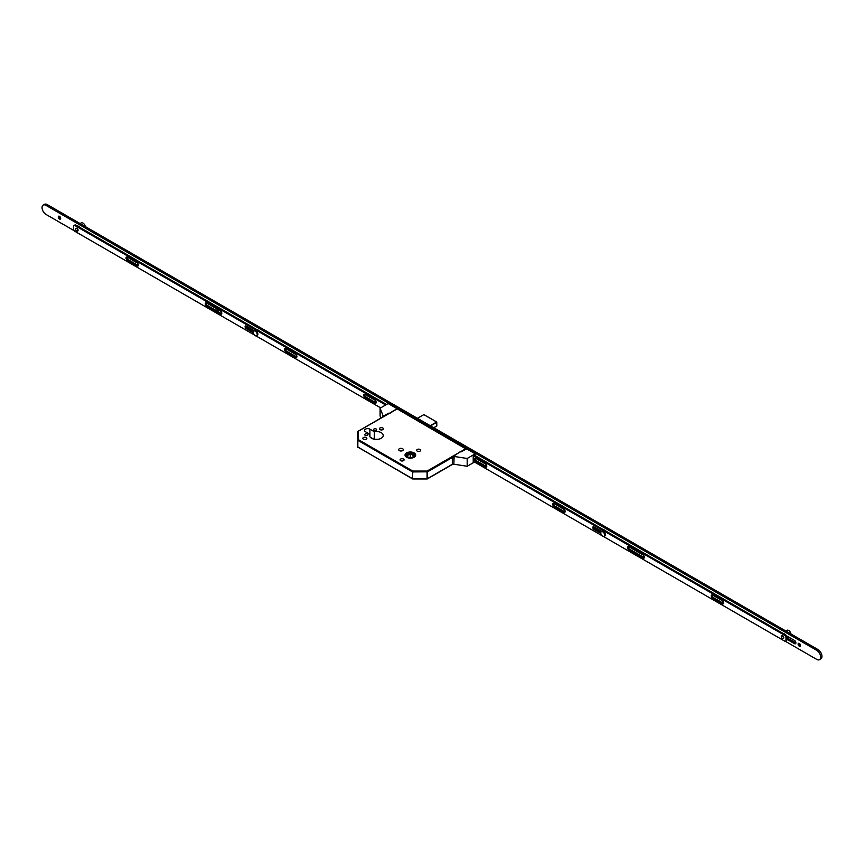 <?xml version="1.0" encoding="UTF-8"?>
<svg xmlns="http://www.w3.org/2000/svg" width="864" height="864" viewBox="0 0 864 864"><rect width="100%" height="100%" fill="white"/><g stroke="black" fill="none" stroke-linecap="round" stroke-linejoin="round"><path stroke-width="1.3" d="M406.588 457.25A5.324 3.078 -0 0 0 412.398 457.92A5.324 3.078 -0 0 0 415.681 455.08A5.324 3.078 -0 0 0 414.126 452.909A5.324 3.078 -0 0 0 408.316 452.239A5.324 3.078 -0 0 0 405.032 455.08A5.324 3.078 -0 0 0 406.588 457.25M414.061 452.941A5.238 3.024 -0 0 0 408.359 452.282A5.238 3.024 -0 0 0 405.119 455.08A5.238 3.024 -0 0 0 406.652 457.218A5.238 3.024 -0 0 0 412.366 457.866A5.238 3.024 -0 0 0 415.595 455.08A5.238 3.024 -0 0 0 414.061 452.941M407.095 456.97A4.622 2.668 -0 0 0 412.128 457.542A4.622 2.668 -0 0 0 414.979 455.08A4.622 2.668 -0 0 0 413.629 453.19A4.622 2.668 -0 0 0 408.586 452.617A4.622 2.668 -0 0 0 405.734 455.08A4.622 2.668 -0 0 0 407.095 456.97M414.893 455.587A4.622 2.668 -0 0 0 413.629 454.194A4.622 2.668 -0 0 0 409.007 453.535A4.622 2.668 -0 0 0 405.821 455.587M367.513 434.063A1.598 0.929 180 0 1 367.978 434.711A1.598 0.929 180 0 1 366.995 435.564A1.598 0.929 180 0 1 365.245 435.37A1.598 0.929 180 0 1 364.781 434.711A1.598 0.929 180 0 1 365.764 433.858A1.598 0.929 180 0 1 367.513 434.063M376.218 429.03A1.598 0.929 180 0 1 376.682 429.689A1.598 0.929 180 0 1 375.7 430.542A1.598 0.929 180 0 1 373.95 430.337A1.598 0.929 180 0 1 373.486 429.689A1.598 0.929 180 0 1 374.468 428.836A1.598 0.929 180 0 1 376.218 429.03M366.271 437.54A1.998 1.156 180 0 1 366.854 438.361A1.998 1.156 180 0 1 365.623 439.43A1.998 1.156 180 0 1 363.442 439.182A1.998 1.156 180 0 1 362.848 438.361A1.998 1.156 180 0 1 364.09 437.292A1.998 1.156 180 0 1 366.271 437.54M382.817 427.993A1.998 1.156 180 0 1 383.4 428.803A1.998 1.156 180 0 1 382.169 429.872A1.998 1.156 180 0 1 379.987 429.624A1.998 1.156 180 0 1 379.404 428.803A1.998 1.156 180 0 1 380.635 427.745A1.998 1.156 180 0 1 382.817 427.993M403.499 459.043A1.998 1.156 180 0 1 404.082 459.853A1.998 1.156 180 0 1 402.851 460.922A1.998 1.156 180 0 1 400.669 460.674A1.998 1.156 180 0 1 400.086 459.853A1.998 1.156 180 0 1 401.317 458.784A1.998 1.156 180 0 1 403.499 459.043M420.044 449.485A1.998 1.156 180 0 1 420.638 450.306A1.998 1.156 180 0 1 419.396 451.375A1.998 1.156 180 0 1 417.215 451.116A1.998 1.156 180 0 1 416.632 450.306A1.998 1.156 180 0 1 417.863 449.237A1.998 1.156 180 0 1 420.044 449.485M402.624 448.729A2.311 1.328 180 0 1 403.304 449.669A2.311 1.328 180 0 1 401.879 450.911A2.311 1.328 180 0 1 399.362 450.619A2.311 1.328 180 0 1 398.682 449.669A2.311 1.328 180 0 1 400.108 448.438A2.311 1.328 180 0 1 402.624 448.729M369.878 434.268L365.461 431.719A3.143 1.814 180 0 1 364.543 430.445A3.143 1.814 180 0 1 366.476 428.771A3.143 1.814 180 0 1 369.9 429.16L374.317 431.708A6.836 3.942 180 0 1 381.229 432.68A6.836 3.942 180 0 1 383.227 435.467A6.836 3.942 180 0 1 379.004 439.117A6.836 3.942 180 0 1 371.563 438.264A6.836 3.942 180 0 1 369.554 435.467A6.836 3.942 180 0 1 369.878 434.268L369.878 436.666M396.986 408.791L466.528 449.302M409.234 457.661L406.436 456.16L410.216 453.827L414.277 456.008L411.631 457.639M410.216 457.747L410.216 453.827M375.311 439.366A6.836 3.942 180 0 1 377.471 439.366M374.317 431.708L374.317 439.225M370.17 437.108L373.55 439.063M357.858 447.25L357.664 431.849L358.279 431.341L358.279 439.592L412.787 471.064L427.086 471.064L466.096 448.546M412.787 478.861L412.484 478.894A0.616 0.616 0 0 0 412.787 478.969L427.086 478.969L427.086 471.064L427.518 478.602L452.444 464.216M452.768 464.4A1.231 0.713 -60 0 1 452.585 464.346L427.388 478.894A0.616 0.616 0 0 1 427.086 478.969L412.787 478.969L427.086 478.861M452.444 457.434L427.518 471.82L412.787 471.928L412.787 471.064L412.355 471.82L357.847 440.348L357.847 447.142L412.355 478.602L412.787 471.928L412.484 478.894L357.664 446.882A0.616 0.616 0 0 0 357.977 447.422L358.279 447.39M357.664 440.1L358.279 439.592L357.664 440.1M382.385 417.226A1.231 0.713 -60 0 1 383.206 416.081L389.016 413.089L389.675 413.467L396.209 409.244M396.209 408.942L397.688 409.05L388.152 403.542L380.095 408.197L380.095 415.984L381.035 418.003M383.53 416.264A1.231 0.713 120 0 0 382.914 416.912M380.095 408.197L383.206 416.081M453.2 456.494L453.524 456.678A1.231 0.713 120 0 0 452.66 458.19L452.326 457.996A1.231 0.713 -60 0 1 453.2 456.494L460.652 451.429L461.311 451.807L465.88 449.172L465.048 448.697L465.707 448.319L475.243 453.827L467.186 458.471L454.129 456.451L453.838 464.292L454.129 456.451M474.822 455.447L475.243 453.827M473.85 461.668L473.213 462.035L473.213 455.749L474.52 455.263M474.498 462.046L467.186 466.268L467.186 458.471M452.326 457.996L452.326 463.784L452.66 458.19M452.66 463.968A1.231 0.713 120 0 0 452.909 464.53L452.585 464.346A1.231 0.713 -60 0 1 452.326 463.784M467.186 466.268L454.129 464.249M452.909 464.53A1.231 0.713 120 0 0 453.524 464.476L453.838 464.292M606.031 531.198A3.078 1.782 -120 0 0 604.962 530.248L605.092 530.323A2.894 1.674 60 0 1 606.128 531.252M605.092 530.323L604.962 530.248A3.078 1.782 -120 0 0 603.893 529.956M604.411 536.188A2.776 1.598 -120 0 0 604.778 536.069A2.776 1.598 -120 0 0 605.2 533.844A2.776 1.598 -120 0 0 603.396 531.403A2.776 1.598 -120 0 0 602.014 531.274A2.776 1.598 -120 0 0 601.722 531.522M602.737 536.306A2.776 1.598 -120 0 0 604.13 536.447A2.776 1.598 -120 0 0 604.552 534.222A2.776 1.598 -120 0 0 602.737 531.781A2.776 1.598 -120 0 0 601.355 531.641A2.776 1.598 -120 0 0 600.934 533.866A2.776 1.598 -120 0 0 602.737 536.306M474.282 455.134L785.549 634.835A1.847 1.069 60 0 1 786.856 637.092A2.495 1.436 -120 0 0 787.136 636.174M790.97 633.971A3.391 1.955 -120 0 0 788.346 630.31A3.391 1.955 -120 0 0 786.942 630.288L785.776 630.968M788.713 637.092L787.234 637.945A3.391 1.955 -120 0 0 787.763 636.541M782.363 635.99A1.544 0.886 -120 0 0 781.596 635.915A1.544 0.886 -120 0 0 781.358 637.146A1.544 0.886 -120 0 0 782.363 638.507A1.544 0.886 -120 0 0 783.14 638.582A1.544 0.886 -120 0 0 783.367 637.351A1.544 0.886 -120 0 0 782.363 635.99M486.691 465.631A1.696 0.983 60 0 1 485.957 464.368M565.067 510.883A1.696 0.983 60 0 1 564.332 509.62M644.317 556.643A1.696 0.983 60 0 1 643.594 555.368M723.578 602.402A1.696 0.983 60 0 1 722.844 601.128M800.042 646.164A3.078 1.782 60 0 1 798.509 643.496M800.302 646.164A1.696 0.983 60 0 1 799.632 646.013L799.632 646.013A1.696 0.983 60 0 1 798.433 643.939A1.696 0.983 60 0 1 798.638 643.28M799.308 646.196A1.696 0.983 60 0 1 798.196 644.706A1.696 0.983 60 0 1 798.455 643.345A1.696 0.983 60 0 1 799.308 643.432A1.696 0.983 60 0 1 800.41 644.922A1.696 0.983 60 0 1 800.15 646.283A1.696 0.983 60 0 1 799.308 646.196M376.088 401.771A1.696 0.983 60 0 1 375.354 400.507M296.827 356.022A1.696 0.983 60 0 1 296.093 354.748M218.722 310.532A3.078 1.782 60 0 1 217.814 309.452M218.97 310.532A1.696 0.983 60 0 1 218.3 310.381L218.3 310.381A1.696 0.983 60 0 1 217.285 309.139M219.132 310.208A1.696 0.983 60 0 1 218.819 310.651A1.696 0.983 60 0 1 217.976 310.576A1.696 0.983 60 0 1 216.821 308.869M138.326 264.503A1.696 0.983 60 0 1 137.592 263.239M60.21 219.024A3.078 1.782 60 0 1 58.676 216.356M60.469 219.024A1.696 0.983 60 0 1 59.8 218.873L59.8 218.873A1.696 0.983 60 0 1 58.601 216.799A1.696 0.983 60 0 1 58.806 216.14M59.476 219.056A1.696 0.983 60 0 1 58.363 217.566A1.696 0.983 60 0 1 58.622 216.205A1.696 0.983 60 0 1 59.476 216.292A1.696 0.983 60 0 1 60.577 217.782A1.696 0.983 60 0 1 60.318 219.143A1.696 0.983 60 0 1 59.476 219.056M74.282 230.753L45.976 214.412A5.54 3.197 60 0 1 42.347 209.52A5.54 3.197 60 0 1 43.2 205.081A5.54 3.197 60 0 1 45.976 205.362L816.718 650.344A5.54 3.197 60 0 1 820.346 655.225A5.54 3.197 60 0 1 819.493 659.675A5.54 3.197 60 0 1 816.718 659.394L785.365 641.293M43.2 205.081L44.507 204.325A5.54 3.197 60 0 1 47.282 204.606L818.024 649.588A5.54 3.197 60 0 1 821.653 654.48A5.54 3.197 60 0 1 820.8 658.919L819.493 659.675M795.906 642.946A1.966 1.134 60 0 1 795.82 642.902L786.856 637.729M786.456 635.785L794.513 640.44A1.966 1.134 60 0 1 795.798 642.179A1.966 1.134 60 0 1 795.496 643.756A1.966 1.134 60 0 1 794.513 643.658L786.856 639.23M781.747 635.828A1.566 0.907 60 0 1 781.888 635.71A1.566 0.907 60 0 1 782.665 635.785A1.566 0.907 60 0 1 783.691 637.178A1.566 0.907 60 0 1 783.454 638.431A1.566 0.907 60 0 1 783.281 638.496M473.407 455.63L784.674 635.342A1.847 1.069 60 0 1 785.981 637.6L785.981 640.364A1.847 1.069 60 0 1 785.592 641.207A1.847 1.069 60 0 1 784.674 641.12L603.59 536.576M785.981 637.6L786.856 637.092L786.856 639.868A1.847 1.069 60 0 1 786.467 640.71L785.592 641.207M601.884 535.594L473.213 461.3M486.724 466.646A1.847 1.069 60 0 1 486.346 466.495L476.55 460.836A1.847 1.069 60 0 1 475.297 458.168M600.847 532.354L594.778 528.844A1.544 0.886 60 0 1 593.698 526.738M723.611 603.407A1.847 1.069 60 0 1 723.233 603.256L713.437 597.596A1.847 1.069 60 0 1 712.184 594.929M644.36 557.658A1.847 1.069 60 0 1 643.982 557.507L629.608 549.202A1.847 1.069 60 0 1 628.355 546.534M565.11 511.898A1.847 1.069 60 0 1 564.721 511.747L554.926 506.088A1.847 1.069 60 0 1 553.673 503.42M485.471 466.992L475.675 461.344A1.847 1.069 60 0 1 474.466 459.713A1.847 1.069 60 0 1 474.757 458.233A1.847 1.069 60 0 1 475.675 458.32L485.471 463.979A1.847 1.069 60 0 1 486.68 465.61A1.847 1.069 60 0 1 486.4 467.089A1.847 1.069 60 0 1 485.471 466.992L486.346 466.495M600.815 533.336L593.903 529.34A1.544 0.886 60 0 1 592.898 527.99A1.544 0.886 60 0 1 593.136 526.759A1.544 0.886 60 0 1 593.903 526.835L601.798 531.392M712.562 595.091L722.358 600.739A1.847 1.069 60 0 1 723.568 602.37A1.847 1.069 60 0 1 723.287 603.85A1.847 1.069 60 0 1 722.358 603.763L712.562 598.104A1.847 1.069 60 0 1 711.353 596.473A1.847 1.069 60 0 1 711.634 594.994A1.847 1.069 60 0 1 712.562 595.091M643.108 558.004L628.733 549.709A1.847 1.069 60 0 1 627.534 548.078A1.847 1.069 60 0 1 627.815 546.599A1.847 1.069 60 0 1 628.733 546.696L643.108 554.99A1.847 1.069 60 0 1 644.317 556.621A1.847 1.069 60 0 1 644.036 558.101A1.847 1.069 60 0 1 643.108 558.004L643.982 557.507M563.857 512.244L554.062 506.596A1.847 1.069 60 0 1 552.852 504.965A1.847 1.069 60 0 1 553.133 503.485A1.847 1.069 60 0 1 554.062 503.572L563.857 509.231A1.847 1.069 60 0 1 565.067 510.862A1.847 1.069 60 0 1 564.775 512.341A1.847 1.069 60 0 1 563.857 512.244L564.721 511.747M258.541 330.577A3.078 1.782 -120 0 0 257.472 329.627L257.602 329.702A2.894 1.674 60 0 1 258.638 330.631M257.602 329.702L257.472 329.627A3.078 1.782 -120 0 0 256.392 329.335M76.054 228.398A1.566 0.907 60 0 1 76.194 228.28A1.566 0.907 60 0 1 76.972 228.366A1.566 0.907 60 0 1 77.998 229.748A1.566 0.907 60 0 1 77.76 231.001A1.566 0.907 60 0 1 77.587 231.066M380.657 407.862L256.1 335.956M254.394 334.962L74.974 231.379A1.847 1.069 60 0 1 73.667 229.111L73.667 226.346A1.847 1.069 60 0 1 74.045 225.504A1.847 1.069 60 0 1 74.974 225.59L385.668 404.978M74.045 225.504L74.92 224.996A1.847 1.069 60 0 1 75.848 225.094L386.543 404.471M138.359 265.518A1.847 1.069 60 0 1 137.981 265.367L128.185 259.708A1.847 1.069 60 0 1 126.932 257.04M253.357 331.733L247.061 328.093A1.544 0.886 60 0 1 245.992 325.987M376.121 402.786A1.847 1.069 60 0 1 375.743 402.635L365.947 396.976A1.847 1.069 60 0 1 364.694 394.308M296.87 357.037A1.847 1.069 60 0 1 296.492 356.875L286.686 351.227A1.847 1.069 60 0 1 285.444 348.559M221.746 313.664A1.847 1.069 60 0 1 221.368 313.513L207.436 305.467A1.847 1.069 60 0 1 206.183 302.8M127.31 257.202L137.117 262.85A1.847 1.069 60 0 1 138.316 264.481A1.847 1.069 60 0 1 138.035 265.961A1.847 1.069 60 0 1 137.117 265.874L127.31 260.215A1.847 1.069 60 0 1 126.112 258.584A1.847 1.069 60 0 1 126.392 257.105A1.847 1.069 60 0 1 127.31 257.202M253.325 332.716L246.197 328.601A1.544 0.886 60 0 1 245.182 327.24A1.544 0.886 60 0 1 245.419 326.009A1.544 0.886 60 0 1 246.197 326.084L254.308 330.772M374.868 403.142L365.072 397.483A1.847 1.069 60 0 1 363.863 395.852A1.847 1.069 60 0 1 364.144 394.373A1.847 1.069 60 0 1 365.072 394.47L374.868 400.118A1.847 1.069 60 0 1 376.078 401.749A1.847 1.069 60 0 1 375.797 403.229A1.847 1.069 60 0 1 374.868 403.142L375.743 402.635M285.822 348.71L295.618 354.37A1.847 1.069 60 0 1 296.827 355.99A1.847 1.069 60 0 1 296.536 357.469A1.847 1.069 60 0 1 295.618 357.383L285.822 351.724A1.847 1.069 60 0 1 284.612 350.093A1.847 1.069 60 0 1 284.893 348.613A1.847 1.069 60 0 1 285.822 348.71M220.504 314.01L206.561 305.975A1.847 1.069 60 0 1 205.362 304.344A1.847 1.069 60 0 1 205.643 302.864A1.847 1.069 60 0 1 206.561 302.951L220.504 310.997A1.847 1.069 60 0 1 221.702 312.628A1.847 1.069 60 0 1 221.422 314.107A1.847 1.069 60 0 1 220.504 314.01L221.368 313.513M256.921 335.567A2.776 1.598 -120 0 0 257.288 335.448A2.776 1.598 -120 0 0 257.71 333.223A2.776 1.598 -120 0 0 255.906 330.782A2.776 1.598 -120 0 0 254.513 330.642A2.776 1.598 -120 0 0 254.232 330.901M255.247 335.686A2.776 1.598 -120 0 0 256.64 335.826A2.776 1.598 -120 0 0 257.062 333.601A2.776 1.598 -120 0 0 255.247 331.16A2.776 1.598 -120 0 0 253.865 331.02A2.776 1.598 -120 0 0 253.444 333.245A2.776 1.598 -120 0 0 255.247 335.686M76.669 228.56A1.544 0.886 -120 0 0 75.902 228.485A1.544 0.886 -120 0 0 75.665 229.716A1.544 0.886 -120 0 0 76.669 231.077A1.544 0.886 -120 0 0 77.436 231.152A1.544 0.886 -120 0 0 77.674 229.921A1.544 0.886 -120 0 0 76.669 228.56M85.277 226.541A3.391 1.955 -120 0 0 82.652 222.88A3.391 1.955 -120 0 0 81.248 222.858L80.082 223.538M784.22 633.744A2.894 1.674 60 0 1 784.285 633.776A2.894 1.674 60 0 1 785.322 634.705M785.225 634.651A3.078 1.782 -120 0 0 784.156 633.701A3.078 1.782 -120 0 0 783.076 633.409M78.527 226.314A2.894 1.674 60 0 1 78.592 226.346A2.894 1.674 60 0 1 79.628 227.275M79.531 227.221A3.078 1.782 -120 0 0 78.451 226.271A3.078 1.782 -120 0 0 77.382 225.979M397.3 408.823L357.858 431.482M369.9 429.16L369.9 436.709M430.261 425.714L436.655 422.021L423.857 414.623L417.452 418.327M433.793 427.756L436.752 426.049L433.739 427.723L436.795 425.963L436.795 422.248L430.52 425.866M423.986 414.698L436.752 422.01L436.795 425.812M417.398 418.295L423.727 414.698M818.024 649.588L816.718 650.344M47.282 204.606L45.976 205.362M794.513 643.658L795.82 642.902M785.549 634.835L784.674 635.342M786.856 639.868L785.981 640.364M554.062 506.596L554.926 506.088M628.733 549.709L629.608 549.202M722.358 603.763L723.233 603.256M712.562 598.104L713.437 597.596M593.903 529.34L594.778 528.844M475.675 461.344L476.55 460.836M75.848 225.094L74.974 225.59M206.561 305.975L207.436 305.467M295.618 357.383L296.492 356.875M285.822 351.724L286.686 351.227M365.072 397.483L365.947 396.976M246.197 328.601L247.061 328.093M137.117 265.874L137.981 265.367M127.31 260.215L128.185 259.708M405.119 455.652L405.119 455.08M415.595 455.652L415.595 455.08M396.457 409.093L391.889 411.728M389.275 413.24L357.977 431.309A0.616 0.616 0 0 0 357.664 431.849M604.778 536.069L604.13 536.447M602.014 531.274L601.355 531.641M257.288 335.448L256.64 335.826M254.513 330.642L253.865 331.02"/></g></svg>
